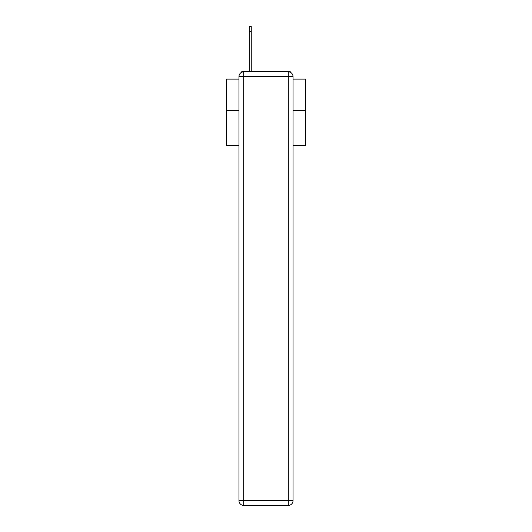 <?xml version="1.0" encoding="UTF-8"?>
<svg xmlns="http://www.w3.org/2000/svg" width="532" height="532" viewBox="0 0 532 532"><rect width="100%" height="100%" fill="white"/><g stroke="black" fill="none" stroke-linecap="round" stroke-linejoin="round"><path stroke-width="0.8" d="M293.039 145.628L305.415 145.628L305.415 79.102L293.039 79.102M238.961 110.47L226.585 110.47L226.585 79.102L238.961 79.102M226.585 110.47L226.585 145.628L238.961 145.628M291.11 72.764A3.152 3.152 0 0 0 288.311 71.062L243.689 71.062A3.152 3.152 0 0 0 240.89 72.764M305.415 110.47L293.039 110.47M243.689 71.062L249.209 71.062L249.209 26.6L251.257 26.6L251.257 71.062L253.704 71.062M278.296 71.062L288.311 71.062M243.689 71.847L288.311 71.847A4.728 4.728 0 0 1 293.039 76.575L293.039 500.672A4.728 4.728 0 0 1 288.311 505.4L243.689 505.4L243.689 500.672L288.311 500.672L288.311 76.575L243.689 76.575L243.689 500.672L238.961 500.672L238.961 76.575L243.689 76.575L243.689 71.847A4.728 4.728 0 0 0 238.961 76.575A4.728 4.728 0 0 1 243.689 71.847M238.961 500.672A4.728 4.728 0 0 0 243.689 505.4A4.728 4.728 0 0 1 238.961 500.672M288.311 505.4A4.728 4.728 0 0 0 293.039 500.672L288.311 500.672L288.311 505.4M293.039 76.575A4.728 4.728 0 0 0 288.311 71.847L288.311 76.575L293.039 76.575M249.209 31.328L251.257 31.328"/></g></svg>
